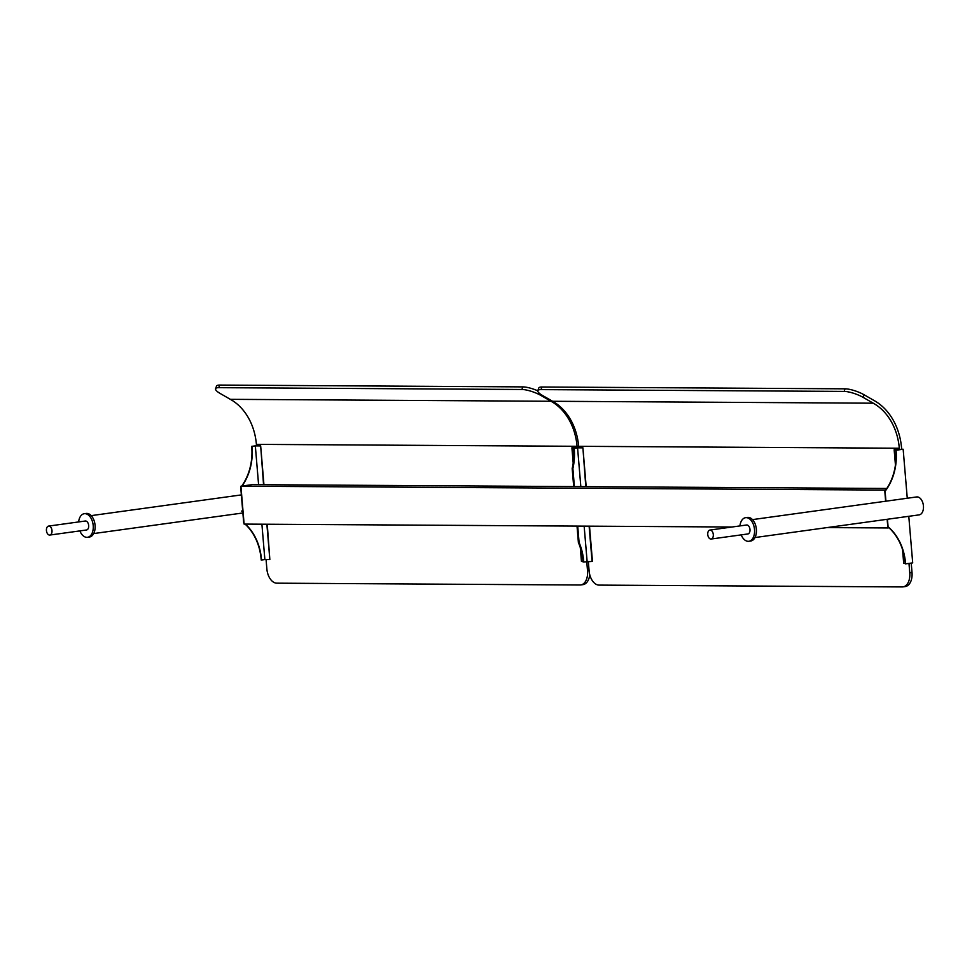 <?xml version="1.0" encoding="UTF-8"?>
<svg xmlns="http://www.w3.org/2000/svg" width="972" height="972" viewBox="0 0 972 972"><rect width="100%" height="100%" fill="white"/><g stroke="black" fill="none" stroke-linecap="round" stroke-linejoin="round"><path stroke-width="1.46" d="M710.909 539.047A4.52 2.758 -97.9 0 0 711.139 539.023A4.52 2.758 -97.9 0 0 713.278 534.369A4.52 2.758 -97.9 0 0 710.143 530.044A4.52 2.758 -97.9 0 0 709.9 530.056A4.52 2.758 -97.9 0 0 707.774 534.722A4.52 2.758 -97.9 0 0 710.909 539.047M709.9 530.056L746.593 525.002A4.52 2.758 82.1 0 1 746.824 524.977A4.52 2.758 82.1 0 1 749.959 529.303A4.52 2.758 82.1 0 1 747.82 533.968A4.52 2.758 82.1 0 1 747.59 533.98M741.186 534.879A11.907 7.254 -97.9 0 0 748.197 541.319A11.907 7.254 -97.9 0 0 748.841 541.283L750.712 541.015A11.907 7.254 -97.9 0 0 756.325 528.744A11.907 7.254 -97.9 0 0 748.088 517.383A11.907 7.254 -97.9 0 0 747.456 517.42L745.573 517.687A11.907 7.254 -97.9 0 0 739.947 525.913M748.841 541.283A11.907 7.254 -97.9 0 0 754.454 528.999A11.907 7.254 -97.9 0 0 746.217 517.639A11.907 7.254 -97.9 0 0 745.573 517.687M752.51 519.607L916.657 496.947A9.052 5.516 82.1 0 1 917.131 496.911A9.052 5.516 82.1 0 1 923.4 505.549A9.052 5.516 82.1 0 1 919.123 514.881L754.989 537.54M79.874 530.906A11.907 7.254 -97.9 0 0 86.897 537.346A11.907 7.254 -97.9 0 0 87.529 537.297L89.4 537.042A11.907 7.254 -97.9 0 0 95.025 524.771A11.907 7.254 -97.9 0 0 86.775 513.41A11.907 7.254 -97.9 0 0 86.144 513.447L84.272 513.702A11.907 7.254 -97.9 0 0 78.635 521.94M87.529 537.297A11.907 7.254 -97.9 0 0 93.154 525.026A11.907 7.254 -97.9 0 0 84.904 513.666A11.907 7.254 -97.9 0 0 84.272 513.702M731.94 527.018L244.106 524.09L240.922 486.207L884.714 490.07L885.65 501.224L884.812 491.261A50.022 39.524 90.3 0 0 895.747 450.218L899.124 449.757L894.532 449.672L901.676 449.283M905.26 563.395L903.705 563.383L902.538 549.532M895.443 464.993L894.155 449.732M908.784 516.302L912.696 562.897L905.297 563.882A50.022 39.524 90.3 0 0 887.788 526.775L887.157 519.291L887.886 527.954L827.063 527.589M885.929 501.188L885.103 491.261A50.022 39.524 90.3 0 0 896.038 450.218L903.158 449.246L907.265 498.247M903.158 449.246L901.664 449.234M905.588 563.882A50.022 39.524 90.3 0 0 888.08 526.775L887.448 519.255M49.596 535.074A4.52 2.758 82.1 0 1 46.462 530.748A4.52 2.758 82.1 0 1 48.6 526.083A4.52 2.758 82.1 0 1 48.843 526.071A4.52 2.758 82.1 0 1 51.978 530.384A4.52 2.758 82.1 0 1 49.839 535.05A4.52 2.758 82.1 0 1 49.596 535.074M48.6 526.083L85.281 521.016A4.52 2.758 82.1 0 1 85.524 521.004A4.52 2.758 82.1 0 1 88.659 525.33A4.52 2.758 82.1 0 1 86.52 529.983A4.52 2.758 82.1 0 1 86.277 530.007M256.511 445.723L260.666 445.869L263.934 484.724M267.251 524.224L269.839 559.568L266.875 524.224M242.004 486.049A50.022 39.524 90.3 0 0 251.967 446.355L255.332 445.893L258.588 484.688M261.905 524.2L264.87 559.544L269.839 559.568M263.558 484.724L260.666 445.869M255.332 445.893L260.289 445.917M244.021 523.167A50.022 39.524 90.3 0 0 243.705 522.9L240.728 487.385A50.022 39.524 90.3 0 0 240.995 487.045M264.87 559.544L261.504 560.006A50.022 39.524 90.3 0 0 245.369 524.09M243.705 522.9L240.728 487.385M241.688 486.097A50.022 39.524 90.3 0 0 251.675 446.355L256.511 445.686M261.504 560.006L261.213 560.006A50.022 39.524 90.3 0 0 245.078 524.09M888.979 527.808L887.886 527.954M886.792 488.466L252.149 484.651L240.922 486.207M884.714 490.07L885.796 489.924M541.926 387.002A14.288 3.584 -160.1 0 0 538.755 388.059L537.808 390.659A14.288 3.584 19.9 0 1 540.991 389.614L541.926 387.002L845.081 388.824L844.133 391.424L540.991 389.614M899.44 449.708L899.307 448.226A55.732 44.044 90.3 0 0 873.257 403.198L552.594 401.278L542.498 395.458A14.288 3.584 19.9 0 1 537.808 390.659M844.133 391.424A14.288 3.584 19.9 0 1 863.16 397.39L864.108 394.79A14.288 3.584 -160.1 0 0 845.081 388.824M864.108 394.79L874.205 400.598A58.599 46.304 -89.7 0 1 901.554 447.922L901.676 449.404M902.964 586.881L905.211 586.566A14.288 8.699 -97.9 0 0 912.015 572.472L909.768 572.775A14.288 8.699 82.1 0 1 902.964 586.881A14.288 8.699 82.1 0 1 902.198 586.93L599.056 585.108A14.288 8.699 82.1 0 1 589.105 570.856L588.315 561.488M909.768 572.775L908.978 563.408M578.765 447.776L578.644 446.306A55.732 44.044 90.3 0 0 552.594 401.278M873.257 403.198L863.16 397.39M911.226 563.104L912.015 572.472M537.771 390.805A14.288 3.584 -160.1 0 0 522.827 386.892L521.891 389.493A14.288 3.584 19.9 0 1 540.918 395.458L541.197 394.668M256.523 445.844L256.401 444.362A55.732 44.044 90.3 0 0 230.352 399.334L220.255 393.526A14.288 3.584 19.9 0 1 215.565 388.727A14.288 3.584 19.9 0 1 218.736 387.67L219.684 385.07L522.827 386.892M218.736 387.67L521.891 389.493M219.684 385.07A14.288 3.584 -160.1 0 0 216.513 386.127L215.565 388.727M589.081 570.625L587.525 570.843A14.288 8.699 82.1 0 1 580.721 584.95A14.288 8.699 82.1 0 1 579.956 584.998L276.813 583.176A14.288 8.699 82.1 0 1 266.863 568.912L266.073 559.556M587.525 570.843L586.748 561.537M577.186 447.764L577.064 446.294A55.732 44.044 90.3 0 0 551.015 401.266L540.918 395.458M580.721 584.95L582.969 584.634A14.288 8.699 -97.9 0 0 589.737 574.646M230.352 399.334L551.015 401.266M578.753 447.667L582.908 447.8L585.8 486.656M577.708 526.095L579.093 542.534A50.022 39.524 -89.7 0 1 583.747 561.95L592.458 561.452L589.494 526.168M586.177 486.656L582.908 447.8M587.124 561.476L584.148 526.131M580.831 486.632L577.575 447.825L582.544 447.861M589.117 526.156L592.082 561.512M577.575 447.825L574.209 448.286A50.022 39.524 -89.7 0 1 572.873 468.528L574.391 486.583M577.417 526.095L578.802 542.522A50.022 39.524 -89.7 0 1 583.455 561.938L583.747 561.95M578.753 447.557L571.913 447.788L578.753 447.606L573.917 448.286A50.022 39.524 -89.7 0 1 572.581 468.528L574.1 486.583M571.913 447.788L573.188 463.061M580.296 547.588L581.45 561.439L583.018 561.452M577.016 526.083L578.389 542.522A50.022 39.524 -89.7 0 1 583.054 561.938L583.455 561.925M573.504 448.286A50.022 39.524 -89.7 0 1 572.18 468.528L573.699 486.583M577.307 526.095L578.389 542.522M578.68 542.522A50.022 39.524 -89.7 0 1 583.346 561.938M573.796 448.286A50.022 39.524 -89.7 0 1 572.472 468.528L573.99 486.583M899.307 448.226L578.644 446.306M256.401 444.362L577.064 446.294M747.82 533.968L711.139 539.023M93.677 533.567L242.879 512.973M91.198 515.634L241.36 494.906M49.839 535.05L86.52 529.983M241.578 511.053L242.721 511.065"/></g></svg>
